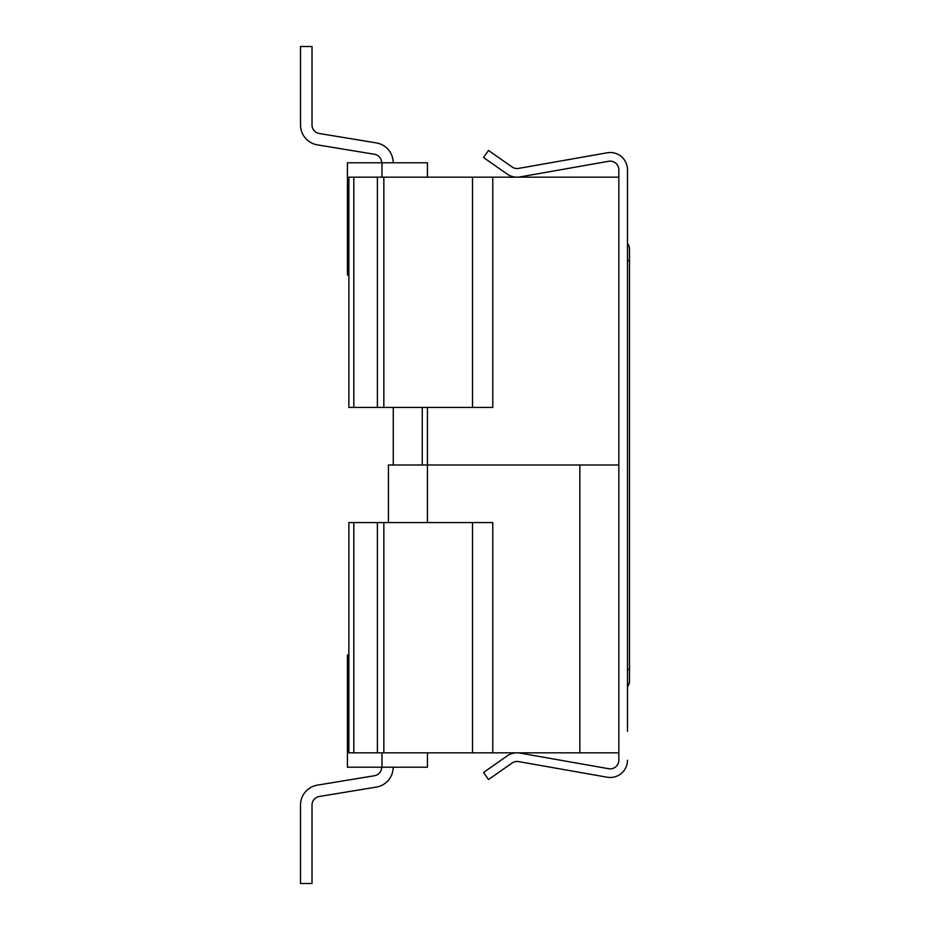 <?xml version="1.0" encoding="UTF-8"?>
<svg xmlns="http://www.w3.org/2000/svg" width="930" height="930" viewBox="0 0 930 930"><rect width="100%" height="100%" fill="white"/><g stroke="black" fill="none" stroke-linecap="round" stroke-linejoin="round"><path stroke-width="1.4" d="M381.963 767.215L427.44 767.215L427.44 752.823L427.44 767.215L381.963 767.215L381.963 752.823L381.963 767.215L347.425 767.215L347.425 654.964L348.866 654.964L347.425 654.964L347.425 767.215L381.963 767.215M381.672 767.215A8.637 8.637 0 0 1 374.441 775.736L317.374 785.141A20.146 20.146 0 0 0 300.506 805.02L300.506 883.5L312.015 883.5L312.015 805.02L312.015 883.5L300.506 883.5L300.506 805.02A20.146 20.146 0 0 1 317.374 785.141L374.441 775.736A8.637 8.637 0 0 0 381.672 767.215M319.246 796.51A8.637 8.637 0 0 0 312.015 805.02A8.637 8.637 0 0 1 319.246 796.51A8.637 8.637 0 0 0 312.015 805.02A8.637 8.637 0 0 1 319.246 796.51A8.637 8.637 0 0 0 312.015 805.02A8.637 8.637 0 0 1 319.246 796.51A8.637 8.637 0 0 0 312.015 805.02A8.637 8.637 0 0 1 319.246 796.51A8.637 8.637 0 0 0 312.015 805.02A8.637 8.637 0 0 1 319.246 796.51A8.637 8.637 0 0 0 312.015 805.02A8.637 8.637 0 0 1 319.246 796.51L376.313 787.094L319.246 796.51M393.192 767.215A20.146 20.146 0 0 1 376.313 787.094A20.146 20.146 0 0 0 393.192 767.215M381.963 162.785L347.425 162.785L347.425 275.036L348.866 275.036L347.425 275.036L347.425 162.785L427.44 162.785L427.44 177.177L427.44 162.785L381.963 162.785L381.963 177.177L381.963 162.785M393.262 407.433L393.262 465L393.262 407.433M312.015 46.5L300.506 46.5L300.506 124.98A20.146 20.146 0 0 0 317.374 144.859L374.441 154.264A8.637 8.637 0 0 1 381.672 162.785A8.637 8.637 0 0 0 374.441 154.264L317.374 144.859A20.146 20.146 0 0 1 300.506 124.98L300.506 46.5L300.506 124.98L300.506 46.5L300.506 124.98L300.506 46.5L300.506 124.98L300.506 46.5L300.506 124.98L300.506 46.5L300.506 124.98L300.506 46.5L312.015 46.5L312.015 124.98A8.637 8.637 0 0 0 319.246 133.49L376.313 142.906A20.146 20.146 0 0 1 393.192 162.785A20.146 20.146 0 0 0 376.313 142.906L319.246 133.49A8.637 8.637 0 0 1 312.015 124.98A8.637 8.637 0 0 0 319.246 133.49A8.637 8.637 0 0 1 312.015 124.98A8.637 8.637 0 0 0 319.246 133.49A8.637 8.637 0 0 1 312.015 124.98A8.637 8.637 0 0 0 319.246 133.49A8.637 8.637 0 0 1 312.015 124.98A8.637 8.637 0 0 0 319.246 133.49A8.637 8.637 0 0 1 312.015 124.98A8.637 8.637 0 0 0 319.246 133.49A8.637 8.637 0 0 1 312.015 124.98L312.015 46.5M427.44 522.567L427.44 465L618.845 465L618.845 752.823L348.866 752.823L348.866 522.567L377.394 522.567L377.394 752.823M427.44 407.433L427.44 465L618.845 465L618.845 177.177L353.819 177.177L353.819 407.433L348.866 407.433L348.866 177.177L353.819 177.177M608.708 768.726L520.044 753.091L608.708 768.726A8.637 8.637 0 0 0 618.845 760.217L618.845 169.783A8.637 8.637 0 0 0 608.708 161.274L520.044 176.909A17.275 17.275 0 0 1 507.141 174.05L483.565 157.542L488.517 150.462L512.093 166.981A8.637 8.637 0 0 0 518.545 168.411L607.209 152.776L518.545 168.411M512.093 763.019A8.637 8.637 0 0 1 518.545 761.589L607.209 777.224L518.545 761.589A8.637 8.637 0 0 0 512.093 763.019L488.517 779.538L483.565 772.458L507.141 755.951A17.275 17.275 0 0 1 520.044 753.091M607.209 152.776A17.275 17.275 0 0 1 627.483 169.783L627.483 731.236M627.483 686.631A8.637 8.637 0 0 0 629.494 681.086L629.494 260.644L627.483 260.644M627.483 243.369A8.637 8.637 0 0 1 629.494 248.915L629.494 260.644M618.845 169.783A8.637 8.637 0 0 0 608.708 161.274L520.044 176.909M627.483 169.783L627.483 198.764M607.209 777.224A17.275 17.275 0 0 0 627.483 760.217M388.438 522.567L388.438 465L579.843 465L579.843 752.823L492.772 752.823L492.772 522.567L472.51 522.567L472.51 752.823M383.846 752.823L383.846 522.567L377.394 522.567M383.846 522.567L472.51 522.567M353.819 522.567L353.819 752.823M492.772 177.177L492.772 407.433L353.819 407.433M422.255 407.433L422.255 465L422.255 407.433M629.494 669.356L627.483 669.356M472.51 177.177L472.51 407.433M383.846 407.433L383.846 177.177M377.394 177.177L377.394 407.433"/></g></svg>
